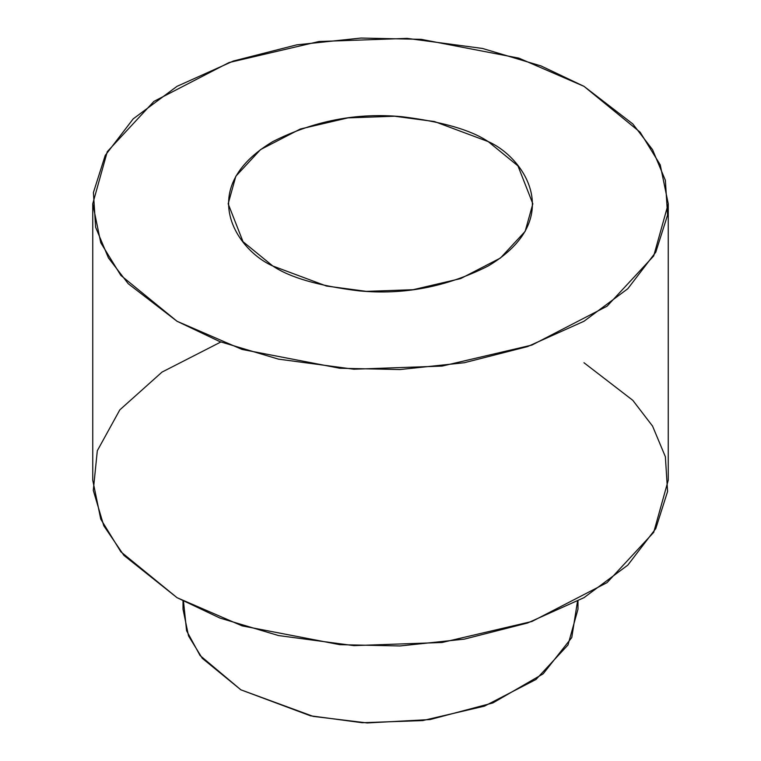 <?xml version="1.0" encoding="UTF-8"?>
<svg xmlns="http://www.w3.org/2000/svg" width="761" height="761" viewBox="0 0 761 761"><rect width="100%" height="100%" fill="white"/><g stroke="black" fill="none" stroke-linecap="round" stroke-linejoin="round"><path stroke-width="1.14" d="M577.504 601.295L571.768 637.566L543.173 673.827L492.843 702.955L430.07 719.554L367.221 722.95L313.209 716.386L240.866 689.818L200.076 655.544L186.588 630.764L183.496 601.295M183.021 601.038L183.021 609.2L188.528 635.92L202.302 658.332L240.866 689.818L310.498 715.806L362.207 722.722L422.736 720.572L484.424 706.141L535.991 679.478L568.001 644.967L577.98 609.2L577.98 601.038M583.972 362.731L632.8 400.324L652.558 426.093L665.361 456.714L667.587 491.473L655.782 528.581L627.796 565.147L583.972 597.68L527.62 622.983L464.286 639.135L400.01 645.956L339.806 644.672L242.141 625.875L177.028 597.68L123.9 555.387L103.762 525.727L93.289 490.369L97.313 450.731L119.829 409.856L161.998 372.11L220.823 342.003M583.972 86.326L640.153 132.205L660.234 164.861L668.253 203.796L653.718 255.924L607.069 306.207L531.929 345.066L442.046 366.089L353.836 369.218L278.497 359.144L219.91 341.651L177.028 321.266L120.847 275.396L100.766 242.74L92.747 203.796L107.282 151.667L153.931 101.384L229.071 62.535L318.954 41.513L407.164 38.383L482.503 48.457L541.09 65.95L583.972 86.326L518.859 58.131L421.194 39.334L360.99 38.05L296.714 44.861L233.38 61.023L177.028 86.326L133.204 118.859L105.218 155.425L93.413 192.533L95.639 227.292L108.443 257.912L128.2 283.682L177.028 321.266L242.141 349.461L339.806 368.257L400.01 369.542L464.286 362.731L527.62 346.569L583.972 321.266L627.796 288.742L655.782 252.167L667.587 215.059L665.361 180.3L652.558 149.679L632.8 123.919L583.972 86.326M92.747 203.796L92.747 480.21L100.766 519.145L120.847 551.801L177.028 597.68L219.91 618.056L278.497 635.549L353.836 645.623L442.046 642.493L531.929 621.471L607.069 582.622L653.718 532.329L668.253 480.21L668.253 203.796M272.78 265.989C236.947 250.293 194.521 188.49 272.78 141.603C314.103 120.733 357.194 112.438 402.046 116.728C442.208 121.674 470.935 129.969 488.22 141.603C524.053 157.299 566.479 219.111 488.22 265.989C446.897 286.868 403.806 295.163 358.954 290.864C318.792 285.917 290.065 277.632 272.78 265.989L326.498 286.041L366.383 291.368L413.08 289.713L460.671 278.583L500.453 258.017L525.147 231.392L532.833 203.796L517.965 165.898L488.22 141.603L434.502 121.56L394.617 116.224L347.92 117.879L300.329 129.009L260.547 149.584L235.853 176.2L228.167 203.796L243.035 241.703L272.78 265.989"/></g></svg>
